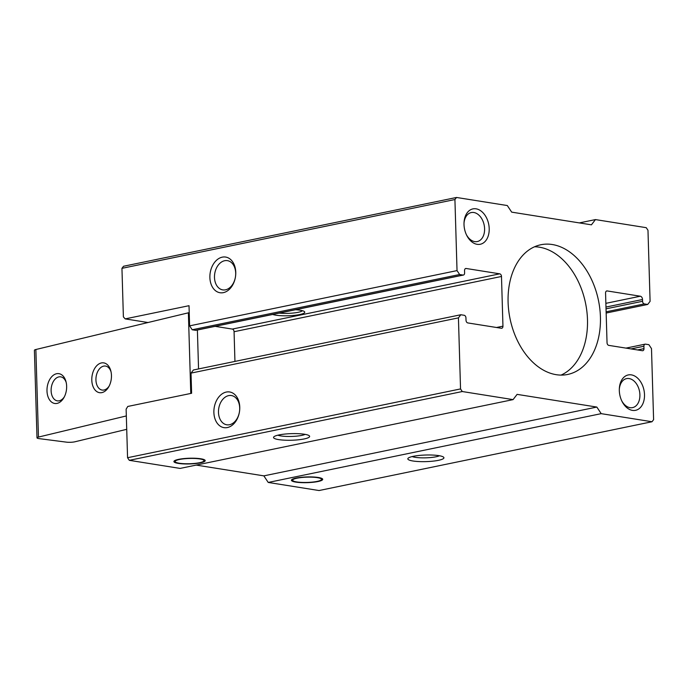 <?xml version="1.0" encoding="UTF-8"?>
<svg xmlns="http://www.w3.org/2000/svg" width="688" height="688" viewBox="0 0 688 688"><rect width="100%" height="100%" fill="white"/><g stroke="black" fill="none" stroke-linecap="round" stroke-linejoin="round"><path stroke-width="1.03" d="M466.412 234.728A14.801 10.096 78.3 0 0 474.703 241.6A14.801 10.096 78.3 0 0 477.266 241.557A14.801 10.096 78.3 0 0 484.593 228.7A14.801 10.096 78.3 0 0 473.843 212.506A14.801 10.096 78.3 0 0 471.28 212.558A14.801 10.096 78.3 0 0 464.013 223.127M489.202 228.579A18.06 12.315 78.3 0 0 476.827 208.971A18.06 12.315 78.3 0 0 464.039 222.491A18.06 12.315 78.3 0 0 464.013 224.572A18.06 12.315 78.3 0 0 466.688 235.305A18.06 12.315 78.3 0 0 480.972 244.085A18.06 12.315 78.3 0 0 489.202 228.579M621.72 400.786A14.801 10.096 78.3 0 0 630.01 407.666A14.801 10.096 78.3 0 0 632.573 407.614A14.801 10.096 78.3 0 0 639.9 394.757A14.801 10.096 78.3 0 0 629.15 378.563A14.801 10.096 78.3 0 0 626.587 378.615A14.801 10.096 78.3 0 0 619.32 389.184M644.501 394.637A18.06 12.315 78.3 0 0 632.134 375.029A18.06 12.315 78.3 0 0 619.346 388.548A18.06 12.315 78.3 0 0 619.32 390.629A18.06 12.315 78.3 0 0 621.995 401.362A18.06 12.315 78.3 0 0 636.271 410.143A18.06 12.315 78.3 0 0 644.501 394.637M561.047 375.098A66.229 45.159 78.3 0 0 587.483 319.628A66.229 45.159 78.3 0 0 534.533 246.777M600.426 316.953A66.229 45.159 78.3 0 0 540.863 244.747A66.229 45.159 78.3 0 0 508.097 302.247A66.229 45.159 78.3 0 0 567.66 374.461A66.229 45.159 78.3 0 0 600.426 316.953M295.866 482.116A15.652 2.864 -1.7 0 1 291.686 479.725A15.652 2.864 -1.7 0 1 302.522 477.188A15.652 2.864 -1.7 0 1 318.286 477.481A15.652 2.864 -1.7 0 1 322.431 478.814A15.652 2.864 -1.7 0 1 314.33 482.125A15.652 2.864 -1.7 0 1 295.866 482.116M292.056 479.424A15.05 2.752 178.3 0 0 292.288 480.155L292.899 480.706A14.448 2.64 -1.7 0 1 300.381 477.653A14.448 2.64 -1.7 0 1 317.426 477.661A14.448 2.64 -1.7 0 1 321.279 479.863A14.448 2.64 -1.7 0 1 311.277 482.202A14.448 2.64 -1.7 0 1 296.726 481.935A14.448 2.64 -1.7 0 1 292.899 480.706M412.946 460.994A18.06 3.302 -1.7 0 1 408.13 458.234A18.06 3.302 -1.7 0 1 420.635 455.31A18.06 3.302 -1.7 0 1 438.824 455.645A18.06 3.302 -1.7 0 1 443.605 457.185A18.06 3.302 -1.7 0 1 434.257 461.003A18.06 3.302 -1.7 0 1 412.946 460.994M412.172 456.565A14.801 2.709 178.3 0 0 415.182 457.314A14.801 2.709 178.3 0 0 439.477 455.757M226.292 392.057A18.06 12.797 99 0 1 239.759 407.133A18.06 12.797 99 0 1 227.35 427.558A18.06 12.797 99 0 1 213.882 412.482A18.06 12.797 99 0 1 226.292 392.057M229.525 424.72A14.801 10.483 -81 0 0 239.665 409.893A14.801 10.483 -81 0 0 231.417 395.548A14.801 10.483 -81 0 0 228.657 395.617A14.801 10.483 -81 0 0 218.517 410.444A14.801 10.483 -81 0 0 226.765 424.788A14.801 10.483 -81 0 0 229.525 424.72M178.347 463.402A15.652 2.864 -1.7 0 1 174.167 461.012A15.652 2.864 -1.7 0 1 185.012 458.483A15.652 2.864 -1.7 0 1 200.776 458.767A15.652 2.864 -1.7 0 1 204.921 460.1A15.652 2.864 -1.7 0 1 196.811 463.411A15.652 2.864 -1.7 0 1 178.347 463.402M174.546 460.711A15.05 2.752 178.3 0 0 174.778 461.442L175.388 462.001A14.448 2.64 -1.7 0 1 182.862 458.939A14.448 2.64 -1.7 0 1 199.916 458.948A14.448 2.64 -1.7 0 1 203.768 461.158A14.448 2.64 -1.7 0 1 193.767 463.497A14.448 2.64 -1.7 0 1 179.207 463.222A14.448 2.64 -1.7 0 1 175.388 462.001M278.649 439.606A18.06 3.302 -1.7 0 1 273.824 436.854A18.06 3.302 -1.7 0 1 286.328 433.93A18.06 3.302 -1.7 0 1 304.526 434.266A18.06 3.302 -1.7 0 1 309.308 435.796A18.06 3.302 -1.7 0 1 299.951 439.623A18.06 3.302 -1.7 0 1 278.649 439.606M277.866 435.186A14.801 2.709 178.3 0 0 280.885 435.925A14.801 2.709 178.3 0 0 305.171 434.377M295.573 309.72A16.856 3.079 -1.7 0 1 299.977 310.193A16.856 3.079 -1.7 0 1 304.44 311.621A16.856 3.079 -1.7 0 1 295.711 315.19A16.856 3.079 -1.7 0 1 275.819 315.181A16.856 3.079 -1.7 0 1 272.689 314.45M222.293 257.149A18.06 12.797 99 0 1 235.76 272.233A18.06 12.797 99 0 1 223.342 292.649A18.06 12.797 99 0 1 209.883 277.574A18.06 12.797 99 0 1 222.293 257.149M225.518 289.811A14.801 10.483 -81 0 0 235.657 274.994A14.801 10.483 -81 0 0 227.418 260.64A14.801 10.483 -81 0 0 224.658 260.718A14.801 10.483 -81 0 0 214.518 275.535A14.801 10.483 -81 0 0 222.757 289.889A14.801 10.483 -81 0 0 225.518 289.811M321.279 479.863L321.855 479.278A15.05 2.752 178.3 0 0 322.044 478.538M203.768 461.158L204.345 460.564A15.05 2.752 178.3 0 0 204.534 459.825M215.12 326.344L232.32 329.079L499.729 273.833L466.154 268.483A2.408 1.643 -101.7 0 0 465.742 268.492A2.408 1.643 -101.7 0 0 464.546 270.582L464.615 272.955A2.408 1.643 -101.7 0 1 463.428 275.045A2.408 1.643 -101.7 0 1 463.007 275.054L459.627 274.512L457.03 270.599L454.923 199.537L456.514 197.465L507.314 205.549L511.683 212.136L591.431 224.83L595.447 219.584L646.247 227.676L647.976 230.282L650.091 301.344L647.7 304.457L644.321 303.915A2.408 1.643 -101.7 0 1 642.566 301.284L642.515 299.512L605.982 307.054M196.192 465.088L263.857 475.864L596.831 407.064L517.092 394.37L513.076 399.616L180.101 468.416L129.301 460.324L127.564 457.718L126.128 409.179L127.779 406.453L191.617 393.269L191.015 373.111L458.432 317.865L460.822 314.743L464.202 315.285A2.408 1.643 -101.7 0 1 465.948 317.916L466.025 320.281A2.408 1.643 -101.7 0 0 467.771 322.921L501.346 328.262A2.408 1.643 -101.7 0 0 501.767 328.253A2.408 1.643 -101.7 0 0 502.954 326.164L501.483 276.464L234.066 331.719L234.943 361.415M263.857 475.864L268.234 482.451L601.209 413.651L596.831 407.064M637.535 349.951L643.977 348.618L643.899 346.253A2.408 1.643 -101.7 0 1 645.095 344.163A2.408 1.643 -101.7 0 1 645.507 344.155L648.896 344.688L651.493 348.601L653.6 419.663L652.009 421.744L319.034 490.535L268.234 482.451M499.729 273.833A2.408 1.643 -101.7 0 1 501.483 276.464M513.076 399.616L462.276 391.532L460.539 388.926L458.432 317.865M652.009 421.744L601.209 413.651M643.977 348.618A2.408 1.643 -101.7 0 1 642.781 350.708A2.408 1.643 -101.7 0 1 642.368 350.717L608.785 345.376A2.408 1.643 -101.7 0 1 607.04 342.736L605.56 293.036A2.408 1.643 -101.7 0 1 606.756 290.947A2.408 1.643 -101.7 0 1 607.177 290.938L606.369 291.101M605.87 303.339L640.33 296.218L607.177 290.938M640.33 296.218A3.01 2.055 -101.7 0 1 642.515 299.512M127.564 457.718L460.539 388.926M462.276 391.532L129.301 460.324M579.348 222.912L595.447 219.584M454.923 199.537L121.948 268.337L123.539 266.256L456.514 197.465M121.948 268.337L123.384 316.876L125.182 318.888L189.019 305.696L189.613 325.854L457.03 270.599M460.822 314.743L193.405 369.998L191.015 373.111M279.173 313.109A14.801 2.709 178.3 0 0 302.419 310.709M234.066 331.719A2.408 1.643 78.3 0 0 232.32 329.079M189.613 325.854L192.21 329.767L195.59 330.3A2.408 1.643 78.3 0 0 196.011 330.292L463.428 275.045M125.182 318.888L148.015 322.526M647.7 304.457L606.154 313.04M192.21 329.767L459.627 274.512M91.796 380.146A15.05 9.727 -82.6 0 0 98.195 392.323A15.05 9.727 -82.6 0 0 108.773 386.776A15.05 9.727 -82.6 0 0 111.456 375.416A15.05 9.727 -82.6 0 0 110.82 370.892A15.05 9.727 -82.6 0 0 99.631 363.556A15.05 9.727 -82.6 0 0 91.796 380.146M111.026 371.769A12.117 7.835 -82.6 0 0 105.402 366.05A12.117 7.835 -82.6 0 0 95.933 379.974A12.117 7.835 -82.6 0 0 102.297 390.087A12.117 7.835 -82.6 0 0 109.194 385.985M46.99 390.93A15.05 9.727 -82.6 0 0 53.38 403.108A15.05 9.727 -82.6 0 0 63.958 397.561A15.05 9.727 -82.6 0 0 66.641 386.2A15.05 9.727 -82.6 0 0 66.005 381.677A15.05 9.727 -82.6 0 0 54.816 374.341A15.05 9.727 -82.6 0 0 46.99 390.93M66.211 382.554A12.117 7.835 -82.6 0 0 60.587 376.835A12.117 7.835 -82.6 0 0 51.118 390.758A12.117 7.835 -82.6 0 0 57.482 400.872A12.117 7.835 -82.6 0 0 64.38 396.77M126.721 429.321L74.915 441.782A6.02 1.101 -1.7 0 1 66.426 442.143L39.087 438.617A6.02 1.101 -1.7 0 1 36.997 437.843L34.4 350.278A6.02 1.101 -1.7 0 1 35.862 349.513L188.383 312.808L190.774 393.441M126.325 415.939L38.459 437.078L35.862 349.513M189.226 312.636A6.02 1.101 178.3 0 0 188.383 312.808M36.997 437.843A6.02 1.101 -1.7 0 1 38.459 437.078M466.154 268.483L465.355 268.655M496.512 327.497L502.954 326.164M643.899 346.253L631.025 348.911M606.033 308.835L642.566 301.284M644.321 303.915L606.119 311.81M195.59 330.3L463.007 275.054M198.548 368.931L197.387 330.008M625.985 348.111L645.095 344.163"/></g></svg>
